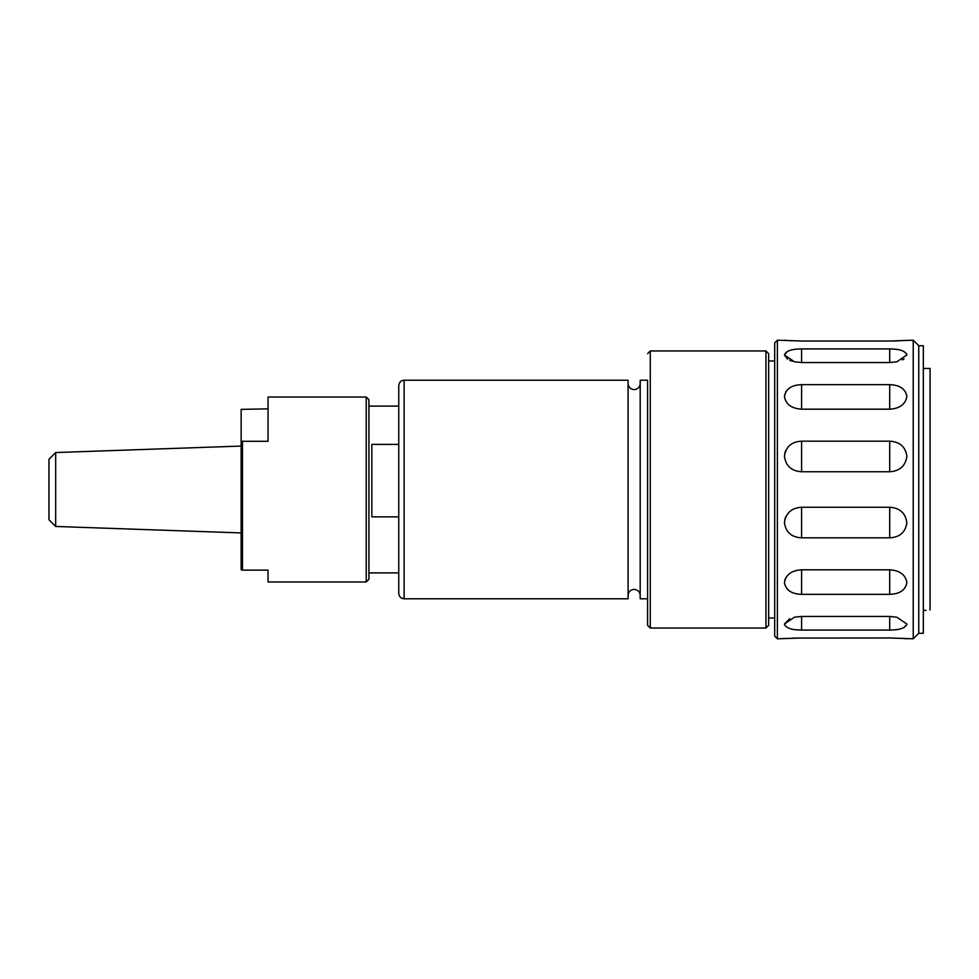 <?xml version="1.0" encoding="UTF-8"?>
<svg xmlns="http://www.w3.org/2000/svg" width="979" height="979" viewBox="0 0 979 979"><rect width="100%" height="100%" fill="white"/><g stroke="black" fill="none" stroke-linecap="round" stroke-linejoin="round"><path stroke-width="1.47" d="M55.681 452.543L48.95 459.273L48.95 519.727L55.681 526.457L55.681 452.543L241.14 446.069M366.232 397.033L368.924 399.713L368.924 579.287L366.232 581.967L366.232 397.033L268.05 397.033L268.05 441.296L242.486 441.296L242.486 570.133L268.05 570.133L268.05 581.967L366.232 581.967M242.486 441.296L241.14 440.807L241.14 569.643L242.486 570.133M765.957 350.959L768.65 353.652L768.65 625.348L765.957 628.041L765.957 350.959L650.276 350.959L650.276 628.041L765.957 628.041M647.584 380.219L647.584 625.348L647.584 598.781L640.193 598.781L640.193 380.219L647.584 380.219L647.584 476.565M404.131 380.219L628.09 380.219L628.09 598.781L404.131 598.781C400.864 598.463 399.077 596.676 398.759 593.409L398.759 385.591C399.261 382.153 401.047 380.354 404.131 380.219L404.131 598.781M371.849 516.863L398.759 516.863L398.759 444.393L371.849 444.393L371.849 516.863M923.319 610.333L926.012 610.333M923.319 368.447L930.05 368.447L930.05 610.015M787.532 359.134L784.436 354.985L794.434 361.789L801.593 362.536L889.703 362.536L896.862 361.789L906.86 354.985C905.514 350.984 899.799 348.965 889.703 348.928L801.593 348.928C791.497 348.965 785.782 350.984 784.436 354.985L787.532 351.326M784.436 396.409C785.782 404.29 791.497 408.549 801.593 409.185L889.703 409.185C899.799 408.549 905.514 404.29 906.86 396.409C905.514 388.908 899.799 384.992 889.703 384.661L801.593 384.661C791.497 384.992 785.782 388.908 784.436 396.409L785.868 391.588M801.593 441.174C791.497 441.713 785.782 446.754 784.436 456.275C785.782 465.931 791.497 471.095 801.593 471.756L889.703 471.756C899.799 471.095 905.514 465.931 906.86 456.275C905.514 446.754 899.799 441.725 889.703 441.174L801.593 441.174L801.593 471.756M801.593 507.244C791.497 507.905 785.782 513.069 784.436 522.725C785.782 532.246 791.497 537.275 801.593 537.826L889.703 537.826C899.799 537.287 905.514 532.246 906.86 522.725C905.514 513.069 899.799 507.905 889.703 507.244L801.593 507.244L801.593 537.826M801.593 569.815C791.497 570.451 785.782 574.71 784.436 582.591C785.782 590.092 791.497 594.008 801.593 594.339L889.703 594.339C899.799 594.008 905.514 590.092 906.86 582.591C905.514 574.71 899.799 570.451 889.703 569.815L801.593 569.815L801.593 594.339M784.766 625.3L784.436 624.015C785.782 628.016 791.497 630.035 801.593 630.072L889.703 630.072C899.799 630.035 905.514 628.016 906.86 624.015L896.862 617.211L889.703 616.464L801.593 616.464L794.434 617.211L784.436 624.015L789.735 618.704M801.593 637.978L777.387 638.797L777.387 340.202L801.593 341.022L889.703 341.022L913.236 340.202L918.755 345.709L923.319 345.709L923.319 633.291L918.755 633.291L913.236 638.797L889.703 637.978L795.352 638.088M800.161 630.06L795.352 629.705M906.774 624.675L903.764 627.674M792.341 361.251L789.747 360.296M904.021 358.963L902.308 359.942M792.28 340.778L789.833 340.643M787.41 340.459L785.953 340.337M785.831 340.325L784.436 340.202M903.739 340.472L901.708 340.619M898.869 340.79L896.079 340.912M895.944 340.912L889.703 341.022M891.135 348.94L895.944 349.295M906.53 353.7L906.787 354.386M784.864 452.898L785.856 450.218M784.864 519.311L785.856 516.606M784.84 579.898L785.856 577.622M899.016 638.222L901.463 638.357M903.886 638.541L905.342 638.663M905.465 638.675L906.86 638.797M787.557 638.528L789.588 638.381M792.427 638.21L795.217 638.088M777.387 638.797L774.695 636.105L774.695 342.895L777.387 340.202M913.236 638.797L913.236 340.202M918.755 633.291L918.755 345.709M241.14 440.807L241.14 409.357L268.05 408.867M801.593 362.536L801.593 348.928M889.703 362.536L889.703 348.928M801.593 409.185L801.593 384.661M889.703 409.185L889.703 384.661M889.703 471.756L889.703 441.174M889.703 537.826L889.703 507.244M889.703 594.339L889.703 569.815M801.593 630.072L801.593 616.476M889.703 630.072L889.703 616.464M628.09 595.428C628.445 591.744 630.464 589.725 634.135 589.37C637.818 589.725 639.838 591.744 640.193 595.428M628.09 383.572C628.445 387.256 630.464 389.275 634.135 389.63C637.818 389.275 639.838 387.256 640.193 383.572M650.276 628.041L647.584 625.348M368.924 572.899L398.759 572.899M768.65 618.03L774.695 618.03M768.65 360.97L774.695 360.97M368.924 406.101L398.759 406.101M650.276 350.959L647.584 353.652M55.681 526.457L241.14 532.931"/></g></svg>
